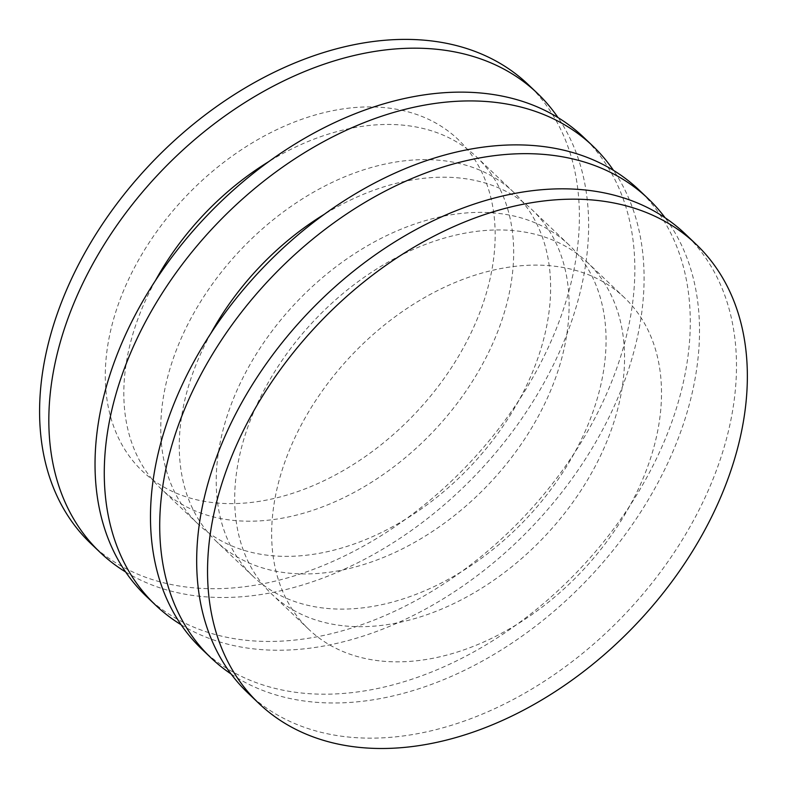 <?xml version="1.0" encoding="UTF-8"?>
<svg xmlns="http://www.w3.org/2000/svg" width="787" height="787" viewBox="0 0 787 787"><rect width="100%" height="100%" fill="white"/><g stroke="black" fill="none" stroke-linecap="round" stroke-linejoin="round"><path stroke-width="0.59" stroke-dasharray="3.94 2.95" d="M210.808 333.472A228.948 157.882 133.6 0 0 216.386 541.436A228.948 157.882 133.6 0 0 289.478 573.202A228.948 157.882 133.6 0 0 523.68 440.533A228.948 157.882 133.6 0 0 531.982 209.686A228.948 157.882 133.6 0 0 323.998 214.487M326.438 608.371A228.948 157.882 133.6 0 0 560.639 475.692A228.948 157.882 133.6 0 0 568.952 244.846A228.948 157.882 133.6 0 0 296.758 301.903A228.948 157.882 133.6 0 0 253.345 576.596A228.948 157.882 133.6 0 0 326.438 608.371M215.549 502.883A228.948 157.882 133.6 0 0 494.63 221.295A228.948 157.882 133.6 0 0 190.602 191.546A228.948 157.882 133.6 0 0 215.549 502.883M91.007 543.709A317.004 218.609 133.6 0 0 192.215 587.692A317.004 218.609 133.6 0 0 516.498 403.987A317.004 218.609 133.6 0 0 527.998 84.357M125.684 572.011A317.004 218.609 133.6 0 0 201.452 596.477A317.004 218.609 133.6 0 0 512.524 431.512A317.004 218.609 133.6 0 0 558.003 117.578M155.364 280.723A228.948 157.882 133.6 0 0 160.941 488.697A228.948 157.882 133.6 0 0 234.034 520.463A228.948 157.882 133.6 0 0 468.245 387.794A228.948 157.882 133.6 0 0 476.548 156.947A228.948 157.882 133.6 0 0 268.554 161.748M344.913 625.95A228.948 157.882 133.6 0 0 579.124 493.272A228.948 157.882 133.6 0 0 587.427 262.425A228.948 157.882 133.6 0 0 315.233 319.483A228.948 157.882 133.6 0 0 271.82 594.185A228.948 157.882 133.6 0 0 344.913 625.95M381.882 661.11A228.948 157.882 133.6 0 0 616.083 528.441A228.948 157.882 133.6 0 0 624.386 297.594A228.948 157.882 133.6 0 0 352.192 354.642A228.948 157.882 133.6 0 0 308.789 629.344A228.948 157.882 133.6 0 0 381.882 661.11M270.994 555.622A228.948 157.882 133.6 0 0 505.205 422.953A228.948 157.882 133.6 0 0 513.508 192.107A228.948 157.882 133.6 0 0 241.314 249.154A228.948 157.882 133.6 0 0 197.901 523.857A228.948 157.882 133.6 0 0 270.994 555.622M248.092 693.14A317.004 218.609 133.6 0 0 349.3 737.124A317.004 218.609 133.6 0 0 673.583 553.428A317.004 218.609 133.6 0 0 685.083 233.788M146.451 596.448A317.004 218.609 133.6 0 0 247.659 640.431A317.004 218.609 133.6 0 0 571.942 456.735A317.004 218.609 133.6 0 0 583.442 137.095M181.128 624.76A317.004 218.609 133.6 0 0 256.896 649.216A317.004 218.609 133.6 0 0 567.968 484.261A317.004 218.609 133.6 0 0 613.447 170.317M201.895 649.186A317.004 218.609 133.6 0 0 303.093 693.17A317.004 218.609 133.6 0 0 627.387 509.474A317.004 218.609 133.6 0 0 638.877 189.844M231.103 673.997A317.004 218.609 133.6 0 0 312.341 701.965A317.004 218.609 133.6 0 0 626.147 533.281A317.004 218.609 133.6 0 0 665.113 217.783M568.952 244.846L531.982 209.686M253.345 576.596L216.386 541.436M624.386 297.594L587.427 262.425M308.789 629.344L271.82 594.185M513.508 192.107L476.548 156.947M197.901 523.857L160.941 488.697"/><path stroke-width="1.18" d="M323.998 214.487A228.948 157.882 133.6 0 0 210.808 333.472M558.003 117.578A317.004 218.609 133.6 0 0 537.236 93.141L527.998 84.357A317.004 218.609 133.6 0 0 151.114 163.352A317.004 218.609 133.6 0 0 91.007 543.709L100.244 552.494A317.004 218.609 133.6 0 0 125.684 572.011M537.236 93.141A317.004 218.609 133.6 0 0 160.351 172.146A317.004 218.609 133.6 0 0 100.244 552.494M268.554 161.748A228.948 157.882 133.6 0 0 155.364 280.723M695.954 244.137L685.083 233.788A317.004 218.609 133.6 0 0 308.199 312.793A317.004 218.609 133.6 0 0 248.092 693.14L258.962 703.489A317.004 218.609 133.6 0 0 360.171 747.473A317.004 218.609 133.6 0 0 684.454 563.777A317.004 218.609 133.6 0 0 695.954 244.137A317.004 218.609 133.6 0 0 319.069 323.132A317.004 218.609 133.6 0 0 258.962 703.489M613.447 170.317A317.004 218.609 133.6 0 0 592.68 145.89L583.442 137.095A317.004 218.609 133.6 0 0 206.558 216.091A317.004 218.609 133.6 0 0 146.451 596.448L155.688 605.233A317.004 218.609 133.6 0 0 181.128 624.76M592.68 145.89A317.004 218.609 133.6 0 0 215.795 224.885A317.004 218.609 133.6 0 0 155.688 605.233M665.113 217.783A317.004 218.609 133.6 0 0 648.124 198.629L638.877 189.844A317.004 218.609 133.6 0 0 262.002 268.839A317.004 218.609 133.6 0 0 201.895 649.186L211.132 657.981A317.004 218.609 133.6 0 0 231.103 673.997M648.124 198.629A317.004 218.609 133.6 0 0 271.24 277.624A317.004 218.609 133.6 0 0 211.132 657.981"/></g></svg>
